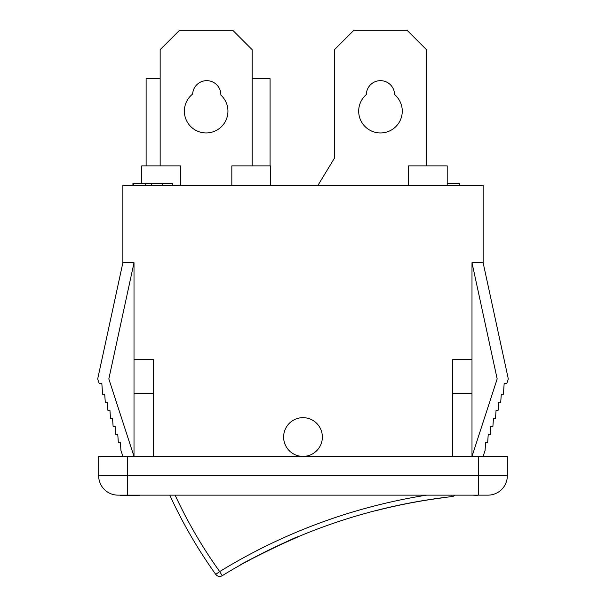 <?xml version="1.0" encoding="UTF-8"?>
<svg xmlns="http://www.w3.org/2000/svg" width="606" height="606" viewBox="0 0 606 606"><rect width="100%" height="100%" fill="white"/><g stroke="black" fill="none" stroke-linecap="round" stroke-linejoin="round"><path stroke-width="0.91" d="M252.157 165.877L252.157 49.669L232.787 30.3L179.527 30.3L160.158 49.669L160.158 165.877M220.864 95.074A21.786 21.786 0 0 1 221.425 126.699A21.786 21.786 0 0 1 189.814 125.563A21.786 21.786 0 0 1 192.647 94.059A14.12 14.12 0 0 1 207.26 80.666A14.12 14.12 0 0 1 220.864 95.074M426.472 165.877L426.472 49.669L407.103 30.3L353.843 30.3L334.474 49.669L334.474 158.128L318.014 185.247M394.589 94.566A21.786 21.786 0 0 1 396.286 126.154A21.786 21.786 0 0 1 364.66 126.154A21.786 21.786 0 0 1 366.357 94.566A14.12 14.12 0 0 1 380.47 80.659A14.12 14.12 0 0 1 394.589 94.566M451.856 495.14L452.023 496.579A4.84 4.84 0 0 0 454.954 495.14A4.84 4.84 0 0 1 452.023 496.579A559.285 559.285 0 0 0 222.228 575.7A559.285 559.285 0 0 1 452.023 496.579M374.962 510.911A559.194 559.194 0 0 1 441.456 497.973L441.441 497.874A559.285 559.285 0 0 0 374.94 510.82L374.962 510.911M268.299 550.422L267.67 550.733M266.996 551.066L261.459 553.846M256.436 556.429L267.716 550.71M249.293 560.217L250.876 559.368M269.14 550.013L272.079 548.582M272.829 548.225L275.7 546.854M276.927 546.279L298.008 536.893C299.364 535.121 238.416 564.966 240.65 564.981L240.597 564.898C238.37 564.883 299.326 535.03 297.97 536.802L298.008 536.893M287.221 541.567L288.585 540.961M285.358 542.4L269.306 549.93M268.882 550.028L272.397 548.324M273.238 547.922L274.473 547.332M276.442 546.4L281.139 544.211M284.259 542.787L284.926 542.484M269.791 549.695L270.564 549.316M271.39 548.922L272.624 548.324M273.314 547.991L274.7 547.332M275.374 547.006L275.866 546.779M279.555 545.052L280.146 544.771M285.312 542.423L286.426 541.923M246.953 561.489L248.574 560.603M250.142 559.762L250.604 559.512M252.732 558.376L253.141 558.164M256.027 556.641L257.944 555.641M258.618 555.301L260.83 554.164M262.034 553.551L264.655 552.225M265.693 551.71L266.632 551.248M267.799 550.665L268.473 550.339M268.481 550.339L268.882 550.142M215.759 574.397A4.84 4.84 0 0 0 222.228 575.7L219.698 571.572L215.759 574.397A478.52 478.52 0 0 1 169.771 495.14M120.321 495.526L139.259 495.526M473.96 495.14L473.96 495.526L477.808 495.526L477.808 495.14M478.285 495.14L487.966 495.14A19.369 19.369 0 0 0 507.336 475.771L98.664 475.771A19.369 19.369 0 0 0 118.034 495.14L478.285 495.14L478.285 456.401L98.664 456.401L98.664 475.771L98.664 456.401M172.475 185.247L172.475 183.307L132.934 183.307L132.934 185.247M459.295 185.247L459.295 183.307L447.198 183.307M162.272 185.247L162.272 183.307M133.593 185.247L133.593 183.307M153.379 456.401L153.379 393.491L134.009 393.491L134.009 456.401L108.83 378.924L134.009 262.716L122.874 262.716L122.874 185.247L483.126 185.247L483.126 262.716L508.305 378.924L506.798 383.568L504.169 383.386L503.419 394.218L501.291 394.074L500.723 402.24L498.685 402.104L498.117 410.27L496.072 410.126L495.511 418.299L493.466 418.155L492.898 426.321L490.86 426.185L490.292 434.35L488.247 434.207L487.678 442.38L485.641 442.236L485.073 450.409L483.126 456.401M447.198 185.247L447.198 165.877L408.459 165.877L408.459 185.247M180.497 185.247L180.497 165.877L141.759 165.877L141.759 183.307M270.556 185.247L270.556 165.877L231.825 165.877L231.825 185.247M146.114 165.877L146.114 78.719L160.158 78.719M270.071 165.877L270.071 78.719L252.157 78.719M122.874 262.716L97.695 378.924L99.202 383.568L101.831 383.386L102.581 394.218L104.709 394.074L105.277 402.24L107.315 402.104L107.883 410.27L109.928 410.126L110.489 418.299L112.534 418.155L113.102 426.321L115.14 426.185L115.708 434.35L117.753 434.207L118.321 442.38L120.359 442.236L120.927 450.409L122.874 456.401M471.991 262.716L471.991 456.401L497.17 378.924L471.991 262.716L483.126 262.716M153.379 393.491L153.379 359.563L134.009 359.563L134.009 393.491M452.621 456.401L452.621 359.563L471.991 359.563M134.009 262.716L134.009 359.563M303 456.401A19.369 19.369 0 0 1 298.75 418.132A19.369 19.369 0 0 1 322.248 434.896A19.369 19.369 0 0 1 303 456.401M507.336 456.401L507.336 475.771L507.336 456.401L478.285 456.401M471.991 393.491L452.621 393.491M426.616 495.14A564.133 564.133 0 0 0 219.698 571.572A473.68 473.68 0 0 1 175.104 495.14M151.689 185.247L151.689 183.307M145.342 185.247L145.342 183.307M118.034 495.14A19.369 19.369 0 0 1 98.664 475.771M127.714 495.14L127.714 456.401"/></g></svg>
